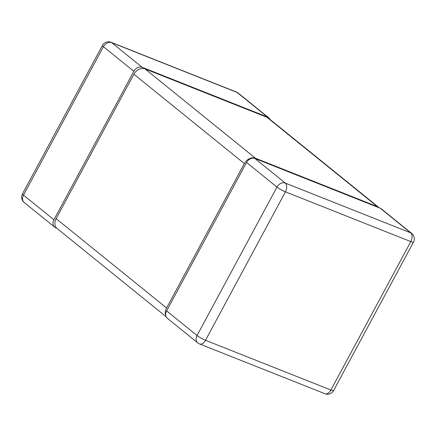 <?xml version="1.0" encoding="UTF-8"?>
<svg xmlns="http://www.w3.org/2000/svg" width="436" height="436" viewBox="0 0 436 436"><rect width="100%" height="100%" fill="white"/><g stroke="black" fill="none" stroke-linecap="round" stroke-linejoin="round"><path stroke-width="0.65" d="M324.951 393.719A6.911 6.911 0 0 0 333.584 390.569A6.911 1.025 -151.7 0 1 330.88 390.029A6.911 4.224 111.6 0 1 324.951 393.719L199.579 343.966A6.911 4.224 -68.4 0 0 205.514 340.276A6.911 1.025 -151.7 0 1 197.05 335.524A6.911 5.374 129 0 0 197.786 342.914L167.353 318.296A6.911 5.374 -51 0 1 166.617 310.906L246.547 162.47A6.911 5.374 -51 0 1 254.869 158.47L380.236 208.223A6.911 5.374 -51 0 1 381.342 208.871L411.769 233.483A6.911 5.374 129 0 0 410.663 232.84A6.911 4.224 111.6 0 1 410.805 241.593A6.911 1.025 28.3 0 0 413.508 242.133A6.911 6.911 0 0 0 411.769 233.483M285.438 191.84A6.911 4.224 -68.4 0 0 285.297 183.087A6.911 5.374 129 0 0 276.974 187.088A6.911 1.025 28.3 0 0 285.438 191.84L410.805 241.593L330.88 390.029L205.514 340.276L285.438 191.84M54.658 227.129L24.231 202.517A6.911 5.374 -51 0 1 23.495 195.126L103.419 46.69A6.911 5.374 -51 0 1 111.741 42.69L142.169 67.302A6.911 5.374 129 0 0 133.847 71.302L53.922 219.739A6.911 5.374 129 0 0 54.658 227.129A6.911 5.374 129 0 0 55.764 227.777L56.724 228.159M142.169 67.302L267.541 117.055L237.108 92.443A6.911 5.374 -51 0 1 238.214 93.086A6.911 6.911 0 0 0 236.421 92.034A6.911 4.224 111.6 0 1 237.108 92.443L111.741 42.69A6.911 4.224 -68.4 0 0 111.049 42.281A6.911 6.911 0 0 0 102.416 45.431A6.911 1.025 28.3 0 0 103.419 46.69L133.847 71.302M269.868 119.306A6.911 5.374 129 0 0 268.647 117.704A6.911 5.374 129 0 0 267.541 117.055M53.922 219.739L23.495 195.126A6.911 1.025 -151.7 0 1 22.492 193.867L102.416 45.431M166.132 316.694L57.111 228.502A9.216 7.161 -51 0 1 56.13 218.649L133.896 74.224A9.216 7.161 -51 0 1 144.992 68.888L255.436 158.23A9.216 7.161 129 0 0 244.34 163.565L166.574 307.99A9.216 7.161 129 0 0 165.718 315.201M255.436 158.23L377.413 206.642L266.968 117.295A9.216 7.161 -51 0 1 268.445 118.156L378.889 207.498A9.216 7.161 129 0 0 377.413 206.642M379.276 207.841A9.216 7.161 129 0 0 378.889 207.498M144.992 68.888L266.968 117.295M254.869 158.47L285.297 183.087L410.663 232.84L380.236 208.223M246.547 162.47L276.974 187.088L197.05 335.524L166.617 310.906M133.896 74.224L244.34 163.565M166.574 307.99L56.13 218.649M333.584 390.569L413.508 242.133M197.786 342.914A6.911 6.911 0 0 0 199.579 343.966M268.647 117.704L238.214 93.086M236.421 92.034L111.049 42.281M22.492 193.867A6.911 6.911 0 0 0 24.231 202.517"/></g></svg>
